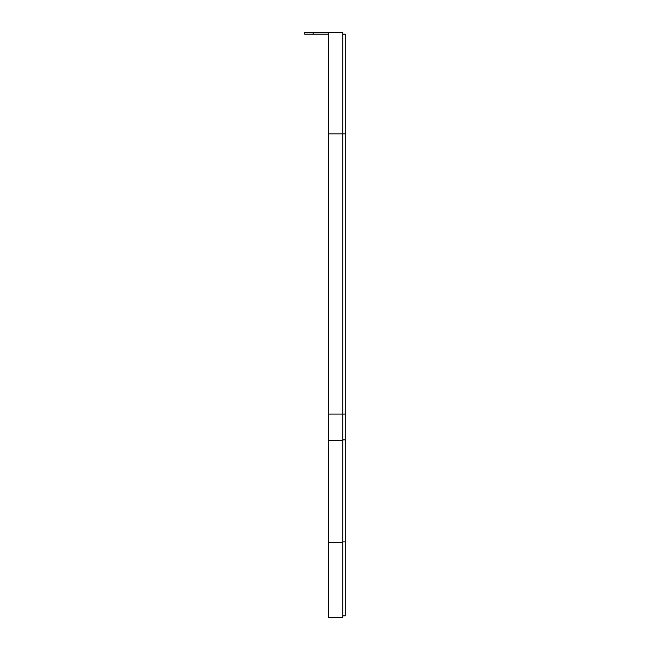 <?xml version="1.0" encoding="UTF-8"?>
<svg xmlns="http://www.w3.org/2000/svg" width="650" height="650" viewBox="0 0 650 650"><rect width="100%" height="100%" fill="white"/><g stroke="black" fill="none" stroke-linecap="round" stroke-linejoin="round"><path stroke-width="0.97" d="M328.38 34.19L304.72 34.19L304.72 32.5L342.745 32.5L342.745 617.5L328.38 617.5L328.38 32.5M342.745 34.19L345.28 34.19L345.28 615.81L342.745 615.81M328.38 617.5L342.745 617.5L328.38 617.5M328.38 133.916L345.28 133.916M328.38 414.091L345.28 414.091M342.745 439.896L345.28 439.896M342.745 541.897L345.28 541.897M328.38 440.334L342.745 440.334M328.38 542.327L342.745 542.327M313.17 32.5L313.17 34.19"/></g></svg>
